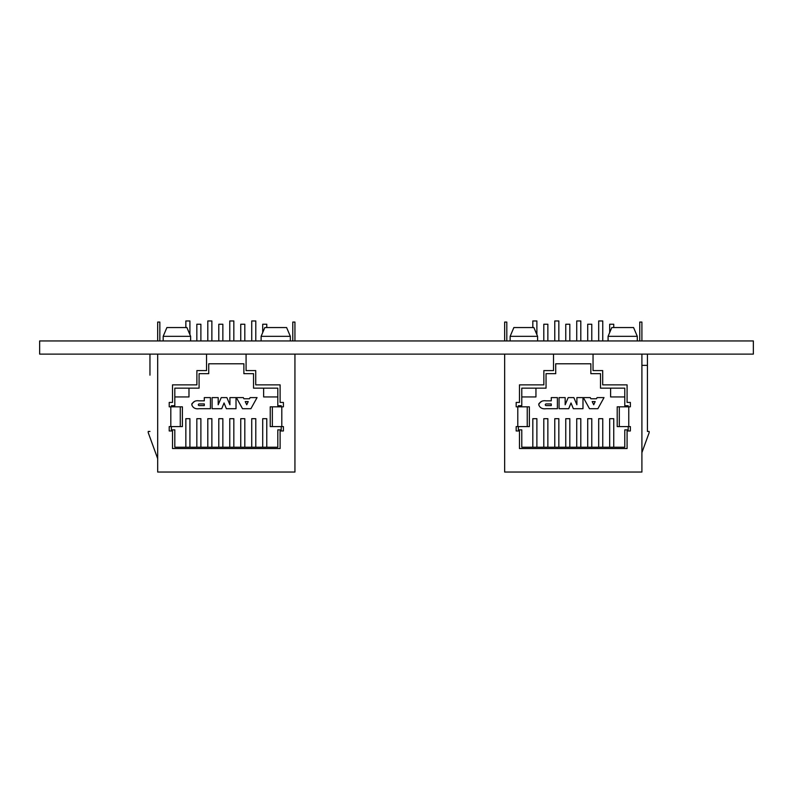 <?xml version="1.0" encoding="UTF-8"?>
<svg xmlns="http://www.w3.org/2000/svg" width="793" height="793" viewBox="0 0 793 793"><rect width="100%" height="100%" fill="white"/><g stroke="black" fill="none" stroke-linecap="round" stroke-linejoin="round"><path stroke-width="1.19" d="M753.35 354.114L641.904 354.114L641.904 472.043L504.655 472.043L504.655 354.114L294.937 354.114L294.937 472.043L157.688 472.043L157.688 354.114L39.65 354.114L39.65 340.94L753.35 340.94L753.35 354.114M261.115 340.94L261.115 336.331L290.327 336.331L290.327 340.94M163.18 340.94L163.18 336.331L190.627 336.331L190.627 340.94M261.115 336.331L264.832 327.549L286.61 327.549L290.327 336.331M163.18 336.331L166.897 327.549L186.91 327.549L190.627 336.331M199.152 405.59A0.823 0.823 0 0 1 198.329 404.767A0.823 0.823 0 0 1 199.152 403.934L204.297 403.934L204.297 405.59L199.152 405.59M294.937 340.94L294.937 322.057L292.786 322.057L292.786 340.94M157.688 354.114L294.937 354.114M283.408 430.976L283.408 426.584L283.408 430.976L280.107 430.976L280.107 448.541L172.507 448.541L172.507 430.976L169.216 430.976L169.216 426.584L170.812 426.584L170.812 406.819L169.216 406.819L169.216 402.428L172.507 402.428L172.507 384.863L196.882 384.863L196.882 370.589L206.547 370.589L206.547 354.114M246.078 354.114L246.078 370.589L255.733 370.589L255.733 384.863L280.107 384.863L280.107 402.428L283.408 402.428L283.408 406.819L281.802 406.819L281.802 426.584L283.408 426.584M157.688 340.94L157.688 322.057L159.839 322.057L159.839 340.94M171.407 406.819L171.407 405.719L174.817 405.719L174.817 388.154L199.083 388.154L199.083 373.662L208.737 373.662L208.737 363.779L243.877 363.779L243.877 373.662L253.542 373.662L253.542 388.154L277.808 388.154L277.808 405.719L281.208 405.719L281.208 406.819M281.208 426.584L281.208 429.875L277.808 429.875L277.808 447.232L174.817 447.232L174.817 429.875L171.407 429.875L171.407 426.584M169.216 402.428L169.216 406.819M169.216 426.584L169.216 430.976M283.408 406.819L283.408 402.428M170.812 426.584L180.279 426.584L180.279 406.819L170.812 406.819M281.802 406.819L272.346 406.819L272.346 426.584L281.802 426.584M189.914 334.646L189.914 320.957L185.849 320.957L185.849 327.549M211.87 340.94L211.87 320.957L207.806 320.957L207.806 340.94M233.836 340.94L233.836 320.957L229.772 320.957L229.772 340.94M255.792 340.94L255.792 320.957L251.728 320.957L251.728 340.94M200.887 340.94L200.887 324.248L196.833 324.248L196.833 340.94M222.853 340.94L222.853 324.248L218.789 324.248L218.789 340.94M244.809 340.94L244.809 324.248L240.745 324.248L240.745 340.94M266.775 327.549L266.775 324.248L262.711 324.248L262.711 332.564M180.279 406.819L182.39 406.819L182.39 426.584L180.279 426.584M272.346 426.584L270.235 426.584L270.235 406.819L272.346 406.819M277.808 396.936L263.643 396.936L263.643 388.154M191.767 404.767C192.927 407.899 195.385 409.208 199.152 408.702L210.432 408.702L210.432 397.6L204.297 397.6L204.297 400.842L199.152 400.842C195.395 400.326 192.937 401.635 191.767 404.767L191.956 403.607L194.563 401.417M189.914 447.232L189.914 418.684L185.849 418.684L185.849 447.232M211.87 447.232L211.87 418.684L207.806 418.684L207.806 447.232M233.836 447.232L233.836 418.684L229.772 418.684L229.772 447.232M255.792 447.232L255.792 418.684L251.728 418.684L251.728 447.232M200.887 447.232L200.887 418.684L196.833 418.684L196.833 447.232M222.853 447.232L222.853 418.684L218.789 418.684L218.789 447.232M244.809 447.232L244.809 418.684L240.745 418.684L240.745 447.232M266.775 447.232L266.775 418.684L262.711 418.684L262.711 447.232M188.982 388.154L188.982 396.936L174.817 396.936M224.052 402.963L221.733 408.702L212.098 408.702L212.098 397.6L218.194 397.6L218.194 404.767L221.227 397.6L226.887 397.6L229.92 404.767L229.92 397.6L236.017 397.6L236.017 408.702L226.372 408.702L224.052 402.963M250.082 397.6L249.527 398.78L243.897 398.78L243.342 397.6L236.364 397.6L242.519 408.702L250.905 408.702L257.051 397.6L250.082 397.6M245.225 401.575L248.229 401.575L246.742 404.767L245.225 401.575M608.082 340.94L608.082 336.331L637.294 336.331L637.294 340.94M510.147 340.94L510.147 336.331L537.595 336.331L537.595 340.94M608.082 336.331L611.799 327.549L633.577 327.549L637.294 336.331M510.147 336.331L513.864 327.549L533.877 327.549L537.595 336.331M546.119 405.59A0.823 0.823 0 0 1 545.297 404.767A0.823 0.823 0 0 1 546.119 403.934L551.264 403.934L551.264 405.59L546.119 405.59M641.904 340.94L641.904 322.057L639.753 322.057L639.753 340.94M504.655 354.114L641.904 354.114M630.376 430.976L630.376 426.584L630.376 430.976L627.085 430.976L627.085 448.541L519.474 448.541L519.474 430.976L516.184 430.976L516.184 426.584L517.789 426.584L517.789 406.819L516.184 406.819L516.184 402.428L519.474 402.428L519.474 384.863L543.849 384.863L543.849 370.589L553.514 370.589L553.514 354.114M593.045 354.114L593.045 370.589L602.7 370.589L602.7 384.863L627.085 384.863L627.085 402.428L630.376 402.428L630.376 406.819L628.77 406.819L628.77 426.584L630.376 426.584M504.655 340.94L504.655 322.057L506.806 322.057L506.806 340.94M518.374 406.819L518.374 405.719L521.784 405.719L521.784 388.154L546.05 388.154L546.05 373.662L555.715 373.662L555.715 363.779L590.844 363.779L590.844 373.662L600.509 373.662L600.509 388.154L624.775 388.154L624.775 405.719L628.175 405.719L628.175 406.819M628.175 426.584L628.175 429.875L624.775 429.875L624.775 447.232L521.784 447.232L521.784 429.875L518.374 429.875L518.374 426.584M516.184 402.428L516.184 406.819M516.184 426.584L516.184 430.976M630.376 406.819L630.376 402.428M517.789 426.584L527.246 426.584L527.246 406.819L517.789 406.819M628.77 406.819L619.313 406.819L619.313 426.584L628.77 426.584M536.881 334.646L536.881 320.957L532.817 320.957L532.817 327.549M558.837 340.94L558.837 320.957L554.773 320.957L554.773 340.94M580.803 340.94L580.803 320.957L576.739 320.957L576.739 340.94M602.759 340.94L602.759 320.957L598.695 320.957L598.695 340.94M547.864 340.94L547.864 324.248L543.8 324.248L543.8 340.94M569.82 340.94L569.82 324.248L565.756 324.248L565.756 340.94M591.776 340.94L591.776 324.248L587.712 324.248L587.712 340.94M613.742 327.549L613.742 324.248L609.678 324.248L609.678 332.564M527.246 406.819L529.357 406.819L529.357 426.584L527.246 426.584M619.313 426.584L617.202 426.584L617.202 406.819L619.313 406.819M624.775 396.936L610.61 396.936L610.61 388.154M538.734 404.767C539.894 407.899 542.353 409.208 546.119 408.702L557.4 408.702L557.4 397.6L551.264 397.6L551.264 400.842L546.119 400.842C542.362 400.326 539.904 401.635 538.734 404.767L538.923 403.607L541.53 401.417M536.881 447.232L536.881 418.684L532.817 418.684L532.817 447.232M558.837 447.232L558.837 418.684L554.773 418.684L554.773 447.232M580.803 447.232L580.803 418.684L576.739 418.684L576.739 447.232M602.759 447.232L602.759 418.684L598.695 418.684L598.695 447.232M547.864 447.232L547.864 418.684L543.8 418.684L543.8 447.232M569.82 447.232L569.82 418.684L565.756 418.684L565.756 447.232M591.776 447.232L591.776 418.684L587.712 418.684L587.712 447.232M613.742 447.232L613.742 418.684L609.678 418.684L609.678 447.232M535.949 388.154L535.949 396.936L521.784 396.936M571.019 402.963L568.71 408.702L559.065 408.702L559.065 397.6L565.161 397.6L565.161 404.767L568.194 397.6L573.854 397.6L576.888 404.767L576.888 397.6L582.984 397.6L582.984 408.702L573.339 408.702L571.019 402.963M597.05 397.6L596.505 398.78L590.864 398.78L590.309 397.6L583.341 397.6L589.486 408.702L597.872 408.702L604.018 397.6L597.05 397.6M592.193 401.575L595.196 401.575L593.709 404.767L592.193 401.575M149.956 354.114L149.956 375.168M157.688 458.641L148.232 432.661L148.232 431.451L149.956 431.451M647.435 375.168L647.435 431.451L649.16 431.451L649.16 432.661L641.904 452.605M647.435 354.114L647.435 431.451M641.904 365.355L647.435 365.355"/></g></svg>
